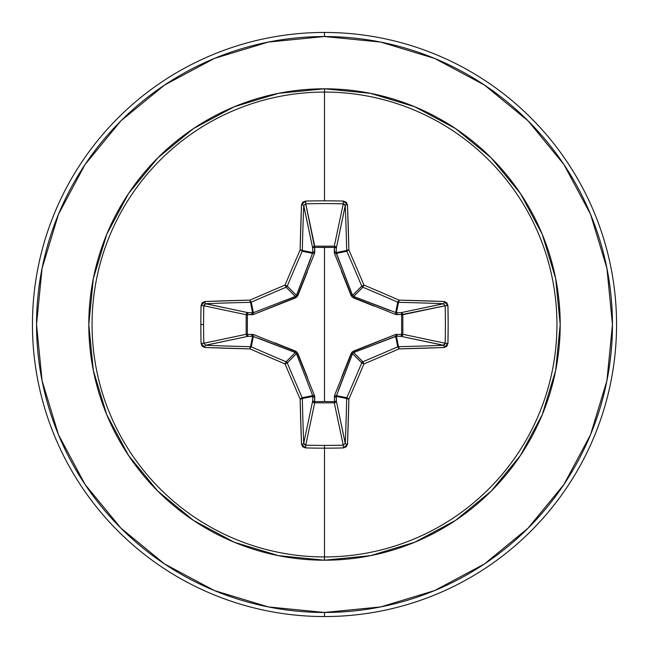 <?xml version="1.0" encoding="UTF-8"?>
<svg xmlns="http://www.w3.org/2000/svg" width="649" height="649" viewBox="0 0 649 649"><rect width="100%" height="100%" fill="white"/><g stroke="black" fill="none" stroke-linecap="round" stroke-linejoin="round"><path stroke-width="0.97" d="M303.732 443.551L303.708 443.356A290.006 25.279 -90 0 1 302.329 398.502A2.044 0.519 178.7 0 1 300.122 399.021L302.329 398.502L302.174 397.723L300.122 399.021A2.044 0.414 -23.5 0 0 302.174 397.723A2.044 2.036 78.7 0 1 302.329 398.502L312.81 396.417L302.329 398.502A290.006 25.279 90 0 0 303.708 443.356L312.672 400.944L312.81 396.417L312.704 395.63L302.174 397.723A288.821 25.173 -112.5 0 1 287.231 362.872L285.073 363.927L286.128 361.769A288.821 25.173 -157.5 0 1 251.277 346.826A2.044 0.414 113.5 0 0 249.979 348.878A290.857 25.352 22.5 0 0 285.073 363.927L287.231 362.872A2.044 2.036 -135 0 0 286.128 361.769A2.044 2.036 45 0 1 287.231 362.872L296.439 353.664L287.231 362.872A288.821 25.173 67.5 0 0 302.174 397.723L312.704 395.63L296.439 353.664L295.336 352.561L286.128 361.769L295.336 352.561L252.583 336.19L250.498 346.671L252.583 336.19L248.056 336.328L205.644 345.292A290.006 25.279 -0 0 0 250.498 346.671A2.044 2.036 11.2 0 1 251.277 346.826L253.37 336.296L251.277 346.826A288.821 25.173 22.5 0 0 286.128 361.769L285.073 363.927A290.857 25.352 67.5 0 0 300.122 399.021A292.05 25.457 90 0 0 301.517 444.2L305.63 447.932A291.758 111.652 0 0 0 324.5 448.167L324.5 445.409A289.722 110.874 180 0 1 305.76 445.173L305.63 447.932L302.775 446.804L301.517 444.2L300.122 399.021A290.857 25.352 -112.5 0 1 285.073 363.927A290.857 25.352 -157.5 0 1 249.979 348.878L204.8 347.483L202.196 346.233L201.068 343.37A291.758 111.652 -90 0 1 200.833 324.5L203.591 324.5A289.722 110.874 -90 0 1 203.827 305.76L201.068 305.63A291.758 111.652 90 0 0 200.833 324.5A291.758 111.652 -90 0 1 201.068 305.63L202.196 302.775L204.8 301.517L249.979 300.122A290.857 25.352 -22.5 0 1 285.073 285.073A290.857 25.352 -67.5 0 1 300.122 249.979L301.517 204.8L302.767 202.196L305.63 201.068A291.758 111.652 0 0 1 324.5 200.833A291.758 111.652 0 0 1 343.37 201.068L346.225 202.196L347.483 204.8L348.878 249.979A290.857 25.352 67.5 0 1 363.927 285.073A290.857 25.352 22.5 0 1 399.021 300.122L444.2 301.517L446.804 302.767L447.932 305.63L448.167 324.5L447.932 343.37L446.804 346.225L444.2 347.483L399.021 348.878A290.857 25.352 157.5 0 1 363.927 363.927A290.857 25.352 112.5 0 1 348.878 399.021L347.483 444.2L346.233 446.804L343.37 447.932A291.758 111.652 180 0 1 324.5 448.167L324.5 556.939A232.439 232.439 0 0 0 556.939 324.5A232.439 232.439 0 0 0 324.5 92.061L324.5 200.833L324.5 92.061A232.439 232.439 0 0 0 92.061 324.5A232.439 232.439 0 0 0 324.5 556.939L324.5 560.201A235.701 235.701 0 0 1 88.799 324.5A235.701 235.701 0 0 1 324.5 88.799L324.5 92.061L324.5 88.799L278.518 93.334L234.305 106.744L193.556 128.526L157.837 157.837L128.526 193.556L106.744 234.305L93.334 278.518L88.799 324.5L93.334 370.482L106.744 414.695L128.526 455.444L157.837 491.163L193.556 520.474L234.305 542.256L278.518 555.666L324.5 560.201L370.482 555.666L414.695 542.256L455.444 520.474L491.163 491.163L520.474 455.444L542.256 414.695L555.666 370.482L560.201 324.5L555.666 278.518L542.256 234.305L520.474 193.556L491.163 157.837L455.444 128.526L414.695 106.744L370.482 93.334L324.5 88.799A235.701 235.701 0 0 1 560.201 324.5A235.701 235.701 0 0 1 324.5 560.201L324.5 556.939A232.439 232.439 0 0 0 556.939 324.5A232.439 232.439 0 0 0 324.5 92.061A232.439 232.439 0 0 0 92.061 324.5A232.439 232.439 0 0 0 324.5 556.939L324.5 448.167A291.758 111.652 180 0 1 305.63 447.932L305.76 445.173A289.722 110.874 0 0 0 324.5 445.409A289.722 110.874 0 0 0 343.24 445.173L334.292 402.834L314.708 402.834L305.76 445.173L304.048 444.305M305.736 203.827L314.619 247.358L314.643 246.166L334.292 246.166L343.24 203.827A289.722 110.874 180 0 0 305.76 203.827L314.708 246.166A2.044 1.882 -11.9 0 0 312.672 248.056L303.708 205.644A290.006 25.279 90 0 0 302.329 250.498L312.81 252.583L312.672 248.056L303.732 205.465M345.268 205.449L336.328 248.056L334.381 247.358L334.357 246.166L335.736 246.758L336.328 248.056L336.19 252.583L346.671 250.498A290.006 25.279 -90 0 0 345.292 205.644L336.328 248.056A2.044 1.882 11.9 0 0 334.292 246.166L343.24 203.827L344.952 204.695M445.173 305.736L401.642 314.619L402.834 314.643L402.834 334.292L445.173 343.24A289.722 110.874 -90 0 0 445.173 305.76L402.834 314.708A2.044 1.882 78.1 0 0 400.944 312.672L443.356 303.708A290.006 25.279 180 0 0 398.502 302.329L396.417 312.81L400.944 312.672L443.535 303.732M443.551 345.268L400.944 336.328L401.642 334.381L402.834 334.357L402.242 335.736L400.944 336.328L396.417 336.19L398.502 346.671A290.006 25.279 0 0 0 443.356 345.292L400.944 336.328A2.044 1.882 101.9 0 0 402.834 334.292L445.173 343.24L444.305 344.952M343.264 445.173L334.292 402.834L314.708 402.834L305.76 445.173L303.708 443.356A2.044 0.836 177.8 0 1 301.517 444.2A2.044 0.836 -2.2 0 0 303.708 443.356L312.672 400.944A2.044 1.882 -168.1 0 0 314.708 402.834L314.619 401.642L324.5 401.536L314.619 401.642L314.489 395.541L296.95 352.042L253.459 334.511L247.358 334.381L247.358 314.619L253.459 314.489L296.958 296.95L314.489 253.459L314.619 247.358L324.5 247.464L324.5 401.536L324.5 247.464L334.381 247.358L334.511 253.459L352.05 296.958L395.541 314.489L401.642 314.619L401.642 334.381L395.541 334.511L352.042 352.05L334.511 395.541L334.381 401.642L324.5 401.536L334.381 401.642L334.511 395.541A2.044 0.617 -159.1 0 0 336.296 395.63L346.826 397.723A288.821 25.173 -67.5 0 0 361.769 362.872L352.561 353.664L338.527 389.789M164.513 85.068L120.884 120.884L164.513 85.068L214.3 58.459L268.321 42.071L324.5 36.539A287.961 287.961 0 0 1 612.461 324.5A287.961 287.961 0 0 1 324.5 612.461L324.5 616.55A292.05 292.05 0 0 0 616.55 324.5A292.05 292.05 0 0 0 324.5 32.45L324.5 36.539L324.5 32.45A292.05 292.05 0 0 1 616.55 324.5A292.05 292.05 0 0 1 324.5 616.55A292.05 292.05 0 0 1 32.45 324.5A292.05 292.05 0 0 1 324.5 32.45A292.05 292.05 0 0 0 32.45 324.5A292.05 292.05 0 0 0 324.5 616.55L324.5 612.461A287.961 287.961 0 0 1 36.539 324.5A287.961 287.961 0 0 1 324.5 36.539L380.679 42.071L434.7 58.459L484.487 85.068L528.116 120.884L563.932 164.513L528.116 120.884M85.124 164.44L120.884 120.884M85.068 484.487L120.884 528.116L85.068 484.487L58.459 434.7L42.071 380.679L36.539 324.5L42.071 268.321L58.459 214.3L85.068 164.513M164.44 563.876L120.884 528.116M484.487 563.932L528.116 528.116L484.487 563.932L434.7 590.541L380.679 606.929L324.5 612.461L268.321 606.929L214.3 590.541L164.513 563.932M563.876 484.56L528.116 528.116M563.932 164.513L590.541 214.3L606.929 268.321L612.461 324.5L606.929 380.679L590.541 434.7L563.932 484.487M295.336 352.561L295.603 351.15L295.336 352.561L259.211 338.527M341.682 377.11L351.15 353.397L352.561 353.664L361.769 362.872A2.044 2.036 -45 0 1 362.872 361.769L353.664 352.561L362.872 361.769A288.821 25.173 -22.5 0 0 397.723 346.826L395.63 336.296L353.664 352.561L352.561 353.664L336.19 396.417L346.671 398.502A2.044 2.036 -78.7 0 1 346.826 397.723L336.296 395.63L336.328 400.944L335.711 402.258L334.292 402.834A2.044 1.882 168.1 0 0 336.328 400.944L345.292 443.356A290.006 25.279 -90 0 0 346.671 398.502L336.19 396.417L336.328 400.944L345.268 443.535M352.561 353.648L351.15 353.397L353.397 351.15L395.541 334.511L401.642 334.381L401.642 314.619L395.541 314.489A2.044 0.617 110.9 0 0 395.63 312.704L396.417 312.81L398.502 302.329A2.044 2.036 -168.7 0 1 397.723 302.174L395.63 312.704L397.723 302.174A288.821 25.173 -157.5 0 0 362.872 287.231L353.664 296.439L389.789 310.473M374.197 306.166L353.397 297.85L351.15 295.603L352.561 295.336L361.769 286.128A288.821 25.173 -112.5 0 0 346.826 251.277L336.296 253.37L352.561 295.336L353.664 296.439L362.872 287.231A2.044 2.036 -135 0 1 361.769 286.128L352.569 295.36M296.439 295.336L297.85 295.603L296.439 295.336L287.231 286.128A2.044 2.036 135 0 1 286.128 287.231L295.336 296.439L286.128 287.231A288.821 25.173 157.5 0 0 251.277 302.174L253.37 312.704L295.336 296.439L296.439 295.336L312.81 252.583L302.329 250.498A2.044 2.036 101.2 0 1 302.174 251.277L312.704 253.37L302.174 251.277A288.821 25.173 112.5 0 0 287.231 286.128L296.439 295.336L310.473 259.211M205.449 303.732L248.056 312.672L252.583 312.81L250.498 302.329A290.006 25.279 180 0 0 205.644 303.708L248.056 312.672L252.583 312.81L253.37 312.704L251.277 302.174A2.044 2.036 168.7 0 1 250.498 302.329L252.583 312.81A2.044 0.698 -88.2 0 0 251.893 314.757L247.358 314.619L247.358 334.381L253.459 334.511A2.044 0.617 -69.1 0 0 253.37 336.296A2.044 0.617 110.9 0 1 253.459 334.511M203.827 343.264L246.166 334.292L246.166 314.708L246.742 313.289L248.056 312.672A2.044 1.882 -78.1 0 0 246.166 314.708L203.827 305.76A289.722 110.874 90 0 0 203.591 324.5A289.722 110.874 90 0 0 203.827 343.24L246.166 334.292L246.166 314.708L203.827 305.76L204.695 304.048M253.37 336.296L248.056 336.328L246.742 335.711L246.166 334.292A2.044 1.882 -101.9 0 0 248.056 336.328L205.465 345.268M353.648 296.439L353.397 297.85L353.664 296.439L396.417 312.81A2.044 0.698 -91.8 0 1 397.107 314.757A2.044 0.698 88.2 0 0 396.417 312.81L400.944 312.672A2.044 0.698 -91.8 0 1 401.642 314.619A2.044 0.698 88.2 0 0 400.944 312.672L402.242 313.264L402.834 314.643L401.642 314.619L402.834 314.708L402.834 334.292L401.642 334.381L402.834 334.292A2.044 1.882 -78.1 0 1 402.834 334.357L401.642 334.381A2.044 0.698 -88.2 0 1 400.944 336.328L396.417 336.19A2.044 0.698 91.8 0 0 397.107 334.243A2.044 0.698 -88.2 0 1 396.417 336.19L395.63 336.296A2.044 0.617 69.1 0 0 395.541 334.511A2.044 0.617 -110.9 0 1 395.63 336.296L397.723 346.826A2.044 2.036 -11.2 0 1 398.502 346.671L396.417 336.19L353.64 352.569M334.511 253.459L334.243 251.893A2.044 0.698 -178.2 0 1 336.19 252.583L336.296 253.37A2.044 0.617 -20.9 0 0 334.511 253.459A2.044 0.617 159.1 0 1 336.296 253.37L346.826 251.277A2.044 2.036 -101.2 0 1 346.671 250.498L336.19 252.583L352.561 295.336L351.15 295.603L341.293 270.893M336.19 396.417A2.044 0.698 -1.8 0 1 334.243 397.107A2.044 0.698 178.2 0 0 336.19 396.417M336.296 395.63A2.044 0.617 20.9 0 1 334.511 395.541M336.328 400.944A2.044 0.698 -1.8 0 1 334.381 401.642L336.328 400.944M353.397 351.15L353.664 352.561L353.397 351.15M334.292 402.834L334.381 401.642L334.292 402.834M312.672 400.944L314.619 401.642L314.708 402.834L313.289 402.258L312.672 400.944L312.81 396.417A2.044 0.698 -178.2 0 0 314.757 397.107L314.619 401.642A2.044 0.698 1.8 0 1 312.672 400.944M312.81 396.417L312.704 395.63A2.044 0.617 159.1 0 0 314.489 395.541L314.757 397.107A2.044 0.698 1.8 0 1 312.81 396.417M314.489 395.541A2.044 0.617 -20.9 0 1 312.704 395.63L296.439 353.664L297.85 353.397L307.707 378.107M274.803 342.834L295.603 351.15L297.85 353.397L296.431 353.64M252.583 336.19A2.044 0.698 88.2 0 1 251.893 334.243A2.044 0.698 -91.8 0 0 252.583 336.19M395.63 312.704A2.044 0.617 -69.1 0 1 395.541 314.489M248.056 336.328A2.044 0.698 88.2 0 1 247.358 334.381L248.056 336.328M246.166 334.292L247.358 334.381L246.166 334.292M246.166 314.708L247.358 314.619L246.166 314.708M248.056 312.672L247.358 314.619A2.044 0.698 91.8 0 1 248.056 312.672M334.243 251.893L334.381 247.358A2.044 0.698 -178.2 0 1 336.328 248.056L336.19 252.583A2.044 0.698 1.8 0 0 334.243 251.893M334.381 247.358L334.292 246.166A2.044 1.882 -168.1 0 1 334.357 246.166L334.381 247.358L314.619 247.358L314.708 246.166L334.292 246.166L334.381 247.358M252.583 312.81L253.37 312.704A2.044 0.617 -110.9 0 0 253.459 314.489L251.893 314.757A2.044 0.698 91.8 0 1 252.583 312.81M307.318 271.89L297.85 295.603L295.603 297.85L253.459 314.489A2.044 0.617 69.1 0 1 253.37 312.704L295.336 296.439L295.603 297.85L295.36 296.431M314.619 247.358A2.044 0.698 -1.8 0 0 312.672 248.056L313.264 246.758L314.643 246.166L314.757 251.893A2.044 0.698 -1.8 0 0 312.81 252.583L312.672 248.056A2.044 0.698 178.2 0 1 314.619 247.358M312.704 253.37A2.044 0.617 -159.1 0 1 314.489 253.459A2.044 0.617 20.9 0 0 312.704 253.37L312.81 252.583A2.044 0.698 178.2 0 1 314.757 251.893L314.489 253.459M249.979 348.878A2.044 0.414 -66.5 0 1 251.277 346.826A2.044 2.036 -168.7 0 0 250.498 346.671A2.044 0.519 91.3 0 0 249.979 348.878A2.044 0.519 -88.7 0 1 250.498 346.671A290.006 25.279 180 0 1 205.644 345.292A2.044 0.836 92.2 0 0 204.8 347.483A292.05 25.457 -0 0 0 249.979 348.878M201.068 343.37L204.8 347.483A2.044 0.836 -87.8 0 1 205.644 345.292L203.827 343.24L201.068 343.37L203.827 343.24A289.722 110.874 -90 0 1 203.591 324.5L200.833 324.5A291.758 111.652 90 0 0 201.068 343.37M324.5 445.409L324.5 448.167A291.758 111.652 0 0 0 343.37 447.932L343.24 445.173A289.722 110.874 180 0 1 324.5 445.409M204.8 301.517L201.068 305.63L203.827 305.76L205.644 303.708A2.044 0.836 -92.2 0 1 204.8 301.517A2.044 0.836 87.8 0 0 205.644 303.708A290.006 25.279 -0 0 1 250.498 302.329A2.044 0.519 -91.3 0 1 249.979 300.122A292.05 25.457 180 0 0 204.8 301.517M343.37 447.932L347.483 444.2A2.044 0.836 -177.8 0 1 345.292 443.356L343.24 445.173L343.37 447.932M345.292 443.356A2.044 0.836 2.2 0 0 347.483 444.2A292.05 25.457 -90 0 0 348.878 399.021A2.044 0.519 -178.7 0 1 346.671 398.502A290.006 25.279 90 0 1 345.292 443.356M249.979 300.122A2.044 0.519 88.7 0 0 250.498 302.329A2.044 2.036 -11.2 0 0 251.277 302.174A2.044 0.414 -113.5 0 1 249.979 300.122A2.044 0.414 66.5 0 0 251.277 302.174A288.821 25.173 -22.5 0 1 286.128 287.231L285.073 285.073A290.857 25.352 157.5 0 0 249.979 300.122M346.826 397.723L346.671 398.502L348.878 399.021L346.826 397.723A2.044 0.414 23.5 0 0 348.878 399.021A290.857 25.352 -67.5 0 0 363.927 363.927L361.769 362.872A288.821 25.173 112.5 0 1 346.826 397.723M285.073 285.073L286.128 287.231A2.044 2.036 -45 0 0 287.231 286.128L285.073 285.073L287.231 286.128A288.821 25.173 -67.5 0 1 302.174 251.277A2.044 0.414 -156.5 0 0 300.122 249.979A290.857 25.352 112.5 0 0 285.073 285.073M362.872 361.769L361.769 362.872L363.927 363.927L362.872 361.769L363.927 363.927A290.857 25.352 -22.5 0 0 399.021 348.878A2.044 0.414 -113.5 0 0 397.723 346.826A288.821 25.173 157.5 0 1 362.872 361.769M300.122 249.979A2.044 0.414 23.5 0 1 302.174 251.277A2.044 2.036 -78.8 0 0 302.329 250.498A2.044 0.519 -178.7 0 0 300.122 249.979A2.044 0.519 1.3 0 1 302.329 250.498A290.006 25.279 -90 0 1 303.708 205.644A2.044 0.836 -177.8 0 0 301.517 204.8A292.05 25.457 90 0 0 300.122 249.979M398.502 346.671L397.723 346.826L399.021 348.878L398.502 346.671A2.044 0.519 88.7 0 1 399.021 348.878A292.05 25.457 0 0 0 444.2 347.483A2.044 0.836 -92.2 0 0 443.356 345.292A290.006 25.279 180 0 1 398.502 346.671M305.63 201.068L301.517 204.8A2.044 0.836 2.2 0 1 303.708 205.644L305.76 203.827L305.63 201.068L305.76 203.827A289.722 110.874 0 0 1 343.24 203.827L343.37 201.068A291.758 111.652 180 0 0 324.5 200.833A291.758 111.652 180 0 0 305.63 201.068M444.2 347.483L447.932 343.37L445.173 343.24L443.356 345.292A2.044 0.836 87.8 0 1 444.2 347.483M445.173 343.24L447.932 343.37A291.758 111.652 -90 0 0 447.932 305.63L445.173 305.76A289.722 110.874 90 0 1 445.173 343.24M347.483 204.8L343.37 201.068L343.24 203.827L345.292 205.644A2.044 0.836 -2.2 0 1 347.483 204.8A2.044 0.836 177.8 0 0 345.292 205.644A290.006 25.279 90 0 1 346.671 250.498A2.044 0.519 -1.3 0 1 348.878 249.979A292.05 25.457 -90 0 0 347.483 204.8M447.932 305.63L444.2 301.517A2.044 0.836 92.2 0 1 443.356 303.708L445.173 305.76L447.932 305.63M443.356 303.708A2.044 0.836 -87.8 0 0 444.2 301.517A292.05 25.457 180 0 0 399.021 300.122A2.044 0.519 91.3 0 1 398.502 302.329A290.006 25.279 -0 0 1 443.356 303.708M348.878 249.979A2.044 0.519 178.7 0 0 346.671 250.498A2.044 2.036 78.7 0 0 346.826 251.277A2.044 0.414 -23.5 0 1 348.878 249.979A2.044 0.414 156.5 0 0 346.826 251.277A288.821 25.173 67.5 0 1 361.769 286.128L363.927 285.073A290.857 25.352 -112.5 0 0 348.878 249.979M397.723 302.174L398.502 302.329L399.021 300.122L397.723 302.174A2.044 0.414 -66.5 0 0 399.021 300.122A290.857 25.352 -157.5 0 0 363.927 285.073L362.872 287.231A288.821 25.173 22.5 0 1 397.723 302.174M363.927 285.073L361.769 286.128A2.044 2.036 45 0 0 362.872 287.231L363.927 285.073"/></g></svg>

